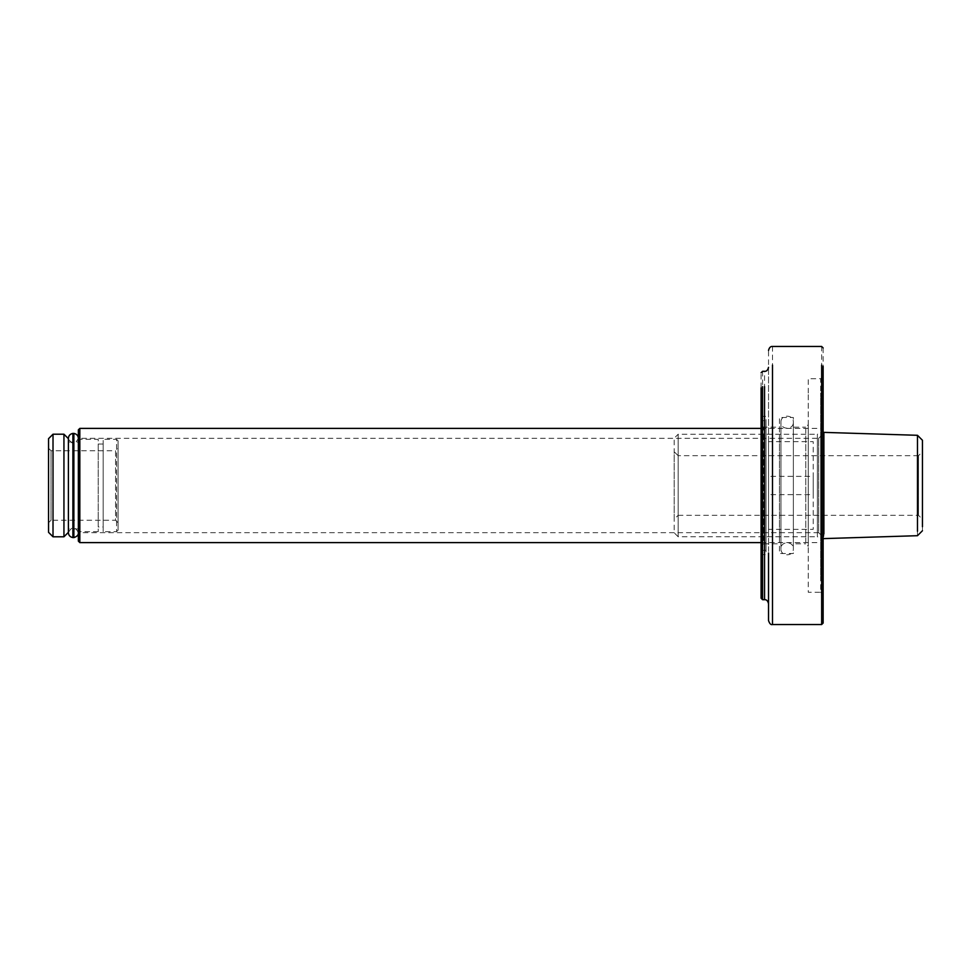 <?xml version="1.0" encoding="UTF-8"?>
<svg xmlns="http://www.w3.org/2000/svg" width="971" height="971" viewBox="0 0 971 971"><rect width="100%" height="100%" fill="white"/><g stroke="black" fill="none" stroke-linecap="round" stroke-linejoin="round"><path stroke-width="0.73" stroke-dasharray="4.86 3.64" d="M79.828 485.5L79.828 428.393L79.828 542.607L79.828 485.5L79.828 532.666L78.348 534.159L78.348 429.886L78.348 485.5L78.348 436.841L79.828 438.334L79.828 485.5M78.348 485.5L78.348 436.841L78.348 485.5M820.665 485.5L820.665 542.607L823.141 540.119L823.141 430.881L820.665 428.393L820.665 485.5M818.674 438.334L823.141 433.855L823.141 537.145L823.141 430.881L823.141 540.119L823.141 485.5L823.141 537.145L818.674 532.666L818.674 438.334L818.674 532.666L818.674 438.334L79.828 438.334M48.55 448.262L51.038 450.738L115.585 450.738L115.585 520.262L51.038 520.262L51.038 450.738L51.038 520.262L48.55 522.738L48.55 448.262L48.55 522.738M118.061 522.738L118.061 448.262L118.061 522.738L118.061 448.262L118.061 522.738L115.585 520.262L115.585 450.738L118.061 448.262M48.55 532.326L48.55 438.674L48.55 532.326M118.061 530.19L118.061 440.81L118.061 530.19L116.581 531.683L116.581 439.317L118.061 440.81M53.017 434.207L53.017 536.793M63.94 536.793L63.94 434.207M68.407 532.326L68.407 438.674L68.407 532.326M68.407 528.952L68.407 442.048L68.407 528.952L78.348 528.952L78.348 442.048L78.348 528.952M78.348 440.81L78.348 530.19L78.348 440.81L79.828 439.317L98.205 439.317L98.205 531.683L98.205 439.317M103.169 531.683L103.169 439.317L103.169 531.683L116.581 531.683L116.581 439.317L103.169 439.317M103.169 526.962L103.169 444.038L103.169 526.962L98.205 526.962L98.205 444.038L98.205 526.962M98.205 444.038L103.169 444.038M68.407 442.048L78.348 442.048M73.869 481.276L73.869 537.436M72.886 481.276L72.886 537.436M763.558 543.845L761.082 546.321L761.082 424.679L763.558 427.155L779.446 427.155L779.446 543.845L763.558 543.845L763.558 427.155M763.558 434.972L763.558 536.028M779.446 536.028L779.446 434.972M761.082 541.612L761.082 550.302L766.046 550.302L766.046 420.698L761.082 420.698L761.082 541.612L761.082 429.388M805.76 536.028L805.76 434.972L805.76 543.845L808.248 546.321L808.248 424.679L805.76 427.155L805.76 434.972M808.248 577.951L808.248 393.049L808.248 592.249L820.665 592.249L820.665 393.049L820.665 577.951M808.248 393.049L808.248 378.751L820.665 378.751L820.665 393.049M793.356 536.028L793.356 434.972L793.356 543.845L805.76 543.845M793.356 434.972L793.356 427.155L805.76 427.155M820.665 378.751L823.141 376.263L823.141 594.738L820.665 592.249M823.141 347.958L823.141 604.617M761.082 583.11L761.082 372.791M761.082 545.362L761.082 554.623L766.046 554.623L766.046 416.377L761.082 416.377L761.082 545.362L761.082 425.638M768.522 544.585L768.522 367.329M768.522 603.671L768.522 587.843M768.522 602.469L768.522 350.446M793.356 544.415L793.356 553.531L779.446 553.531L779.446 417.469L793.356 417.469L793.356 544.415L793.356 426.585M779.446 426.585L779.446 544.415M766.046 429.388L766.046 541.612M766.046 425.638L766.046 545.362M793.356 537.242L793.356 548.833C793.598 557.002 780.453 556.614 780.939 548.809C780.49 540.932 793.635 540.677 793.356 548.785L793.356 422.215C793.635 430.287 780.526 430.104 780.939 422.191L780.939 548.809L780.939 422.191C780.587 414.168 793.708 414.204 793.356 422.167L793.356 522.022M793.356 521.997L793.356 537.206M813.213 476.373L813.213 529.341L768.522 529.341L768.522 476.373L813.213 476.373L813.213 529.341M768.522 529.341L768.522 476.373M813.213 494.627L813.213 441.659L768.522 441.659L768.522 494.627L813.213 494.627L813.213 441.659M768.522 441.659L768.522 494.627M917.486 535.701L917.486 439.742M922.45 530.736L922.45 444.269M820.665 533.929L820.665 437.071L820.665 538.626L823.894 538.626L823.894 437.071M820.665 437.071L820.665 432.374L823.894 432.374M817.388 532.205L817.388 438.795L817.388 536.745L820.665 538.626M817.388 438.795L817.388 434.255L820.665 432.374M922.45 516.281L922.45 451.733L918.481 455.702L918.481 515.298L922.45 519.267L922.45 454.719L922.45 516.281M678.159 532.205L678.159 438.795L678.159 536.745L817.388 536.745M678.159 438.795L678.159 434.255L817.388 434.255M918.481 512.652L918.481 458.348L918.481 512.652M678.159 455.702L674.177 451.733L674.177 519.267L678.159 515.298L678.159 455.702L918.481 455.702M678.159 536.745L674.177 532.776L674.177 438.224L678.159 434.255M79.828 439.317L79.828 531.683L79.828 439.317M762.563 371.298L762.563 584.408M764.553 584.408L764.553 371.298M821.648 605.904L821.648 346.465M772.491 346.465L772.491 605.904M761.082 428.393L820.665 428.393M761.082 542.607L820.665 542.607M818.674 532.666L79.828 532.666M98.205 531.683L79.828 531.683L78.348 530.19M78.348 532.666L78.348 438.334C74.985 444.803 71.672 444.803 68.407 438.334L68.407 532.666C71.793 526.197 75.107 526.197 78.348 532.666L78.348 438.334M678.159 515.298L918.481 515.298"/><path stroke-width="1.46" d="M79.828 485.5L79.828 428.393L78.348 429.886L78.348 541.114L79.828 542.607L79.828 485.5M48.55 532.326L48.55 438.674L48.55 532.326L53.017 536.793L53.017 434.207L63.94 434.207L63.94 536.793L68.407 532.326M72.886 537.606C70.058 537.012 68.565 535.361 68.407 532.666L68.407 438.334C68.565 435.639 70.058 433.988 72.886 433.394L72.886 537.606L73.869 537.606L73.869 433.394C76.697 433.988 78.19 435.639 78.348 438.334M821.648 365.096L821.648 624.535L823.141 623.042L823.141 366.383L823.141 554.271M761.082 541.854L761.082 387.89L761.082 598.209L762.563 599.702L762.563 386.592M768.522 553.021L768.522 620.554C769.615 623.758 770.938 625.081 772.491 624.535L772.491 365.096M823.894 533.929L823.894 432.374L917.486 435.299L917.486 531.258M917.486 435.299L922.45 440.264L922.45 526.731M764.553 386.592L764.553 599.702L762.563 599.702M79.828 428.393L761.082 428.393M79.828 542.607L761.082 542.607M48.55 438.674L53.017 434.207M53.017 536.793L63.94 536.793M63.94 434.207L68.407 438.674M73.869 537.606C77.134 536.502 78.615 534.863 78.348 532.666M72.886 433.394L73.869 433.394M768.522 367.329C767.806 370.182 766.483 371.517 764.553 371.298L762.563 371.298L761.082 372.791M768.522 350.446C769.238 347.582 770.573 346.259 772.491 346.465L821.648 346.465L823.141 347.958M821.648 624.535L772.491 624.535M764.553 599.702C766.483 599.483 767.806 600.818 768.522 603.671M922.45 530.736L917.486 535.701L823.141 538.626M823.141 432.374L823.894 432.374"/></g></svg>
